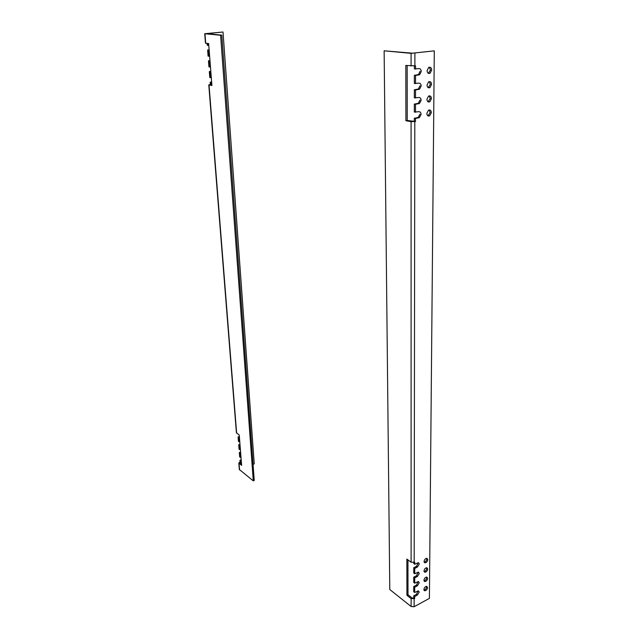 <?xml version="1.0" encoding="UTF-8"?>
<svg xmlns="http://www.w3.org/2000/svg" width="639" height="639" viewBox="0 0 639 639"><rect width="100%" height="100%" fill="white"/><g stroke="black" fill="none" stroke-linecap="round" stroke-linejoin="round"><path stroke-width="0.96" d="M423.889 589.557L424.719 590.795C426.261 590.596 427.211 589.525 427.571 587.568L426.732 586.33C425.191 586.53 424.24 587.6 423.889 589.557M423.961 590.085C425.438 589.741 426.333 588.663 426.628 586.85L426.556 586.314M423.945 580.3L424.799 581.554C426.349 581.354 427.299 580.276 427.651 578.327L426.78 577.065C425.239 577.273 424.288 578.351 423.945 580.3M424.024 580.859C425.51 580.516 426.405 579.437 426.692 577.616L426.612 577.049M424 570.954L424.887 572.24C426.437 572.025 427.379 570.946 427.723 569.006L426.828 567.712C425.286 567.935 424.344 569.014 424 570.954M424.088 571.546C425.582 571.21 426.469 570.124 426.764 568.303L426.676 567.704M424.056 561.529L424.975 562.831C426.517 562.616 427.459 561.529 427.795 559.596L426.868 558.278C425.326 558.51 424.392 559.588 424.056 561.529M424.152 562.144C425.654 561.817 426.54 560.73 426.836 558.901L426.74 558.27M419.328 563.973L418.393 562.663L414.727 564.269L414.735 562.184L411.117 562.24L406.851 559.085L406.931 595.316L411.125 598.615L414.671 598.559L414.671 596.538L417.347 595.093L419.216 592.073L418.377 590.827L414.679 592.489L414.687 587.257L417.371 585.827L419.256 582.792L418.385 581.53L414.695 583.167L414.703 577.888L417.403 576.474L419.288 573.423L418.393 572.137L414.711 573.766L414.719 568.43L417.427 567.033L419.328 563.973M414.711 573.766L413.76 573.047L413.768 567.728L416.476 566.322L418.273 562.655M414.695 583.167L413.752 582.448L413.752 577.169L416.452 575.755L418.249 572.129M414.679 592.489L413.737 591.762L413.745 586.53L416.428 585.1L418.226 581.514M406.931 595.316L408.001 594.749L412.195 598.032L413.193 598.112L413.729 597.824L413.737 595.804L416.404 594.366L418.202 590.819M431.7 70.026L430.103 73.245C428.354 73.884 427.347 73.03 427.084 70.665L428.673 67.454C430.43 66.799 431.437 67.654 431.7 70.026M429.216 67.215L430.502 69.891L428.37 73.325M431.581 84.38L429.951 87.607C428.234 88.222 427.251 87.375 426.996 85.075L428.617 81.848C430.343 81.225 431.333 82.072 431.581 84.38M429.16 81.624L430.398 84.228L428.226 87.663M431.469 98.582L429.799 101.817C428.114 102.392 427.148 101.561 426.908 99.317L428.561 96.082C430.263 95.491 431.229 96.321 431.469 98.582M429.104 95.874L430.287 98.406L428.082 101.841M431.357 112.624L429.656 115.859C427.994 116.41 427.052 115.595 426.82 113.399L428.513 110.164C430.183 109.596 431.133 110.419 431.357 112.624M429.049 109.964L430.183 112.424L427.946 115.859M419.959 100.067L418.297 103.318L414.328 104.093L414.32 112.065L418.785 111.705C420.182 111.649 420.949 112.552 421.077 114.389L419.376 117.648L415.478 118.439L415.47 121.514L411.085 121.674L405.917 120.731L407.243 120.499L407.155 65.593M420.007 85.786L418.377 89.029L414.344 89.787L414.336 97.855L418.833 97.503C420.23 97.471 421.005 98.382 421.133 100.251L419.464 103.502L415.502 104.277L415.486 112.264M420.055 71.344L418.465 74.571L414.368 75.322L414.352 83.477L418.872 83.142C420.286 83.126 421.053 84.06 421.189 85.945L419.559 89.188L415.526 89.955L415.51 98.031M414.376 66.017L414.376 68.94L418.912 68.613C420.334 68.613 421.109 69.571 421.245 71.48L419.647 74.715L415.55 75.466L415.534 83.637M413.776 562.624L413.776 563.566L414.727 564.269M413.768 567.728L414.719 568.43M413.752 577.169L414.703 577.888M413.745 586.53L414.687 587.257M384.135 50.8L389.79 589.533L411.125 606.507L414.128 606.746L429.408 598.376L434.288 50.856L411.085 53.356L384.135 50.8L412.443 53.189L434.288 50.856M415.558 69.076L415.566 65.865L405.805 65.45L405.917 120.731M419.911 114.189L418.21 117.448L414.312 118.239L414.312 121.306L407.243 120.499M414.328 104.093L415.502 104.277M414.312 118.239L415.478 118.439M414.312 121.306L415.47 121.514M414.344 89.787L415.526 89.955M414.368 75.322L415.55 75.466M413.729 597.824L414.671 598.559M408.001 594.749L407.946 559.892M413.737 595.804L414.671 596.538M210.79 82.311L210.151 82.199L210.335 84.516L210.974 84.628L210.79 82.311L211.661 82.199M210.431 77.662L209.784 77.559L209.312 71.568L209.959 71.664L210.431 77.662L211.293 77.559M209.592 66.983L208.945 66.887L208.474 60.841L209.113 60.929L209.592 66.983L210.463 66.879M208.745 56.208L208.098 56.12L207.619 50.026L208.266 50.106L208.745 56.208L209.616 56.112M211.645 82.008L210.151 82.199M210.814 71.384L209.312 71.568M209.975 60.673L208.474 60.841M209.129 49.866L207.619 50.026M207.092 43.372L207.244 45.265L208.769 45.249M210.335 84.516L208.777 84.883L211.916 85.506L208.633 43.548L205.462 43.156L204.72 33.723L223.011 32.006L254.242 463.866L253.06 464.329M241.238 460.439L239.937 460.272L240.072 461.957L238.802 463.019L241.622 465.392L239.25 435.079L236.398 432.723M239.937 460.272L241.183 459.792M239.905 453.003L239.329 452.564L239.673 456.909L240.248 457.348L239.905 453.003L240.631 452.724M239.329 452.564L240.583 452.085M239.298 445.231L238.722 444.792L239.066 449.169L239.641 449.608L239.298 445.231L240.024 444.952M238.722 444.792L239.976 444.321M238.682 437.395L238.107 436.972L238.451 441.373L239.026 441.813L238.682 437.395L239.409 437.132M238.107 436.972L239.361 436.509M210.423 84.883L210.974 84.628M239.761 441.541L239.026 441.813M240.368 449.337L239.641 449.608M240.975 457.077L240.248 457.348M240.512 460.719L240.647 462.404L239.905 462.876L241.534 464.202M206.389 33.691L223.011 32.006M207.739 43.444L207.891 45.345M209.145 50.018L208.266 50.106M209.991 60.833L209.113 60.929M210.83 71.56L209.959 71.664M240.072 461.957L240.647 462.404M211.892 85.147L210.407 84.699M204.72 33.723L220.599 35.265L253.284 480.871L239.321 469.497M206.381 33.579L221.781 35.145L254.242 480.488L253.284 480.871M220.599 35.265L221.781 35.145M414.128 606.746L414.136 598.847M414.887 65.961L414.903 53.277M414.184 562.464L414.807 121.634M411.085 66.033L411.085 53.356M411.117 562.24L411.085 121.674M411.125 606.507L411.125 598.615M417.714 74.843L418.896 74.987M417.674 89.276L418.857 89.444M417.642 103.55L418.809 103.734M417.602 117.664L418.769 117.864M416.404 594.366L417.347 595.093M416.428 585.1L417.371 585.827M416.452 575.755L417.403 576.474M416.476 566.322L417.427 567.033M240.216 463.179L240.168 462.588M239.034 463.355L239.561 469.945M209.025 84.979L236.638 433.146M204.967 33.779L205.71 43.22M424.024 590.268L424.719 590.795M424.088 581.019L424.799 581.554M424.152 571.689L424.887 572.24M424.208 562.272L424.975 562.831M428.913 73.102L430.103 73.245M428.769 87.447L429.951 87.607M428.625 101.633L429.799 101.817M428.489 115.659L429.656 115.859M418.465 74.571L419.647 74.715M418.377 89.029L419.559 89.188M418.297 103.318L419.464 103.502M418.21 117.448L419.376 117.648M239.329 469.601L238.802 463.019M236.406 432.827L208.777 84.883"/></g></svg>
